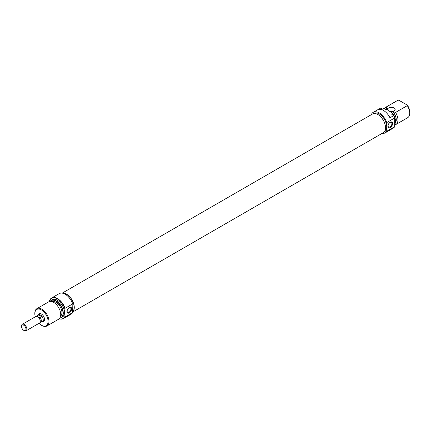 <?xml version="1.0" encoding="UTF-8"?>
<svg xmlns="http://www.w3.org/2000/svg" width="431" height="431" viewBox="0 0 431 431"><rect width="100%" height="100%" fill="white"/><g stroke="black" fill="none" stroke-linecap="round" stroke-linejoin="round"><path stroke-width="0.65" d="M38.434 315.029A4.375 2.527 60 0 1 41.446 314.021L41.446 314.021A4.375 2.527 60 0 1 44.538 319.376A4.375 2.527 60 0 1 42.157 321.483M41.672 314.161A3.75 2.166 -120 0 0 40.013 314.086L38.682 314.856A3.75 2.166 60 0 1 40.562 315.039A3.75 2.166 60 0 1 43.008 318.347A3.75 2.166 60 0 1 42.437 321.354A3.75 2.166 60 0 1 42.206 321.456M65.318 294.314L65.318 294.314A11.632 6.713 60 0 1 72.834 304.297L72.656 303.92A11.879 6.858 -120 0 0 65.14 294.211L65.14 294.211A11.879 6.858 -120 0 0 59.203 293.624L51.596 298.015A11.879 6.858 60 0 1 57.538 298.602A11.879 6.858 60 0 1 65.054 308.31L72.656 303.92M59.279 318.746A11.632 6.713 -120 0 0 64.876 316.596L65.054 316.974A11.879 6.858 60 0 1 63.476 318.59A11.879 6.858 60 0 1 59.236 318.784M64.876 316.596L64.876 308.892A11.632 6.713 -120 0 0 57.361 298.909A11.632 6.713 -120 0 0 49.366 301.571M49.312 301.587A11.879 6.858 60 0 1 51.596 298.015M69.294 312.895A3.313 1.913 -60 0 1 66.956 311.543A3.313 1.913 -60 0 1 69.294 307.486A3.313 1.913 -60 0 1 71.638 308.838A3.313 1.913 -60 0 1 69.294 312.895M69.041 307.847A2.688 1.552 120 0 0 67.284 310.218A2.688 1.552 120 0 0 67.699 312.373A2.688 1.552 120 0 0 69.041 312.238A2.688 1.552 120 0 0 70.797 309.867A2.688 1.552 120 0 0 70.388 307.712A2.688 1.552 120 0 0 69.041 307.847M59.812 318.116A9.859 5.695 -120 0 0 62.721 310.756A9.859 5.695 -120 0 0 56.035 301.118A9.859 5.695 -120 0 0 50.174 301.425M50.098 301.431A10.005 5.775 60 0 1 51.208 300.402A10.005 5.775 60 0 1 56.208 300.897A10.005 5.775 60 0 1 62.748 309.717A10.005 5.775 60 0 1 61.213 317.728A10.005 5.775 60 0 1 59.769 318.18M39.022 323.32A9.38 5.414 -120 0 0 41.446 325.249A9.38 5.414 -120 0 0 48.078 321.418A9.38 5.414 -120 0 0 41.446 309.932A9.38 5.414 -120 0 0 34.814 313.763A9.38 5.414 -120 0 0 35.272 316.823M41.888 325.507L41.446 325.249L41.888 325.507A10.005 5.775 60 0 0 46.887 325.998A10.005 5.775 60 0 0 48.423 317.986A10.005 5.775 60 0 0 41.888 309.167A10.005 5.775 60 0 0 36.883 308.671A10.005 5.775 60 0 0 34.814 313.251L34.814 313.763M46.887 325.998L58.654 319.209A10.005 5.775 -120 0 0 60.189 311.193A10.005 5.775 -120 0 0 53.654 302.373A10.005 5.775 -120 0 0 48.649 301.878L36.883 308.671M60.604 316.079A8.313 4.8 -120 0 0 61.342 309.313A8.313 4.8 -120 0 0 56.035 302.379A8.313 4.8 -120 0 0 52.334 301.759M61.213 317.728L62.36 317.065A10.005 5.775 -120 0 0 63.896 309.049A10.005 5.775 -120 0 0 57.361 300.235A10.005 5.775 -120 0 0 52.356 299.739L51.208 300.402M72.834 311.538A10.63 6.136 -120 0 0 73.297 302.848A10.63 6.136 -120 0 0 66.643 294.362A10.63 6.136 -120 0 0 63.163 293.344M63.476 318.59L71.083 314.199A11.879 6.858 -120 0 0 72.656 312.583L72.834 304.297M65.054 316.974L72.656 312.583M42.437 321.354L43.763 320.583A3.75 2.166 -120 0 0 44.533 319.107M65.054 308.31L64.876 308.892M62.22 293.128L372.481 113.999A10.797 6.233 60 0 1 377.879 114.538A10.797 6.233 60 0 1 384.937 124.053A10.797 6.233 60 0 1 383.278 132.705L72.834 311.936M62.689 293.22A10.797 6.233 60 0 1 66.643 294.228A10.797 6.233 60 0 1 73.442 302.955A10.797 6.233 60 0 1 72.834 311.78M390.26 122.178A3.313 1.913 -60 0 1 392.603 123.53A3.313 1.913 -60 0 1 390.26 127.587A3.313 1.913 -60 0 1 387.916 126.235A3.313 1.913 -60 0 1 390.26 122.178M390.007 126.929A2.688 1.552 120 0 0 391.763 124.564A2.688 1.552 120 0 0 391.348 122.409A2.688 1.552 120 0 0 390.007 122.539A2.688 1.552 120 0 0 388.25 124.909A2.688 1.552 120 0 0 388.66 127.064A2.688 1.552 120 0 0 390.007 126.929M394.063 107.885A3.75 2.166 0 0 0 389.974 107.416A3.75 2.166 0 0 0 387.658 109.415A3.75 2.166 0 0 0 388.757 110.945A3.75 2.166 0 0 0 392.846 111.419A3.75 2.166 0 0 0 395.162 109.415A3.75 2.166 0 0 0 394.063 107.885M373.515 113.601L373.892 113.38A10.63 6.136 60 0 1 379.205 113.908A10.63 6.136 60 0 1 386.726 126.924A10.63 6.136 60 0 1 384.522 131.789L384.145 132.01M394.683 124.564A10.005 5.775 -120 0 0 394.92 124.058A10.005 5.775 -120 0 0 392.991 113.903L391.844 114.565L393.675 115.627A11.879 6.858 60 0 1 394.683 117.997L394.683 126.666L386.726 131.256A11.879 6.858 60 0 1 385.147 132.872A11.879 6.858 60 0 1 382.13 133.368M394.683 126.666A11.879 6.858 60 0 1 393.675 127.878L389.963 130.022A11.879 6.858 60 0 1 389.392 130.426L385.147 132.872M371.333 114.668A11.879 6.858 60 0 1 373.268 112.297A11.879 6.858 60 0 1 379.205 112.89A11.879 6.858 60 0 1 386.726 122.593L386.726 131.256M373.268 112.297L377.513 109.851A11.879 6.858 60 0 1 383.45 110.438A11.879 6.858 60 0 1 389.963 117.771L393.675 115.627M378.149 109.555L380.654 108.106L382.486 109.167L383.633 108.499A10.005 5.775 -120 0 0 383.315 108.666L382.464 109.156M384.43 108.757A10.005 5.775 60 0 1 385.869 107.19A10.005 5.775 60 0 1 386.192 107.023L397.958 100.229A10.005 5.775 -120 0 0 397.635 100.396L385.869 107.19M395.297 122.905A8.501 4.908 -120 0 0 393.088 111.715L392.797 111.543A8.313 4.8 60 0 1 395.367 122.517M383.633 108.499L385.955 109.636L387.722 108.617L387.431 108.445A8.501 4.908 -120 0 0 385.395 109.312M385.481 109.361L386.101 109.005A8.313 4.8 60 0 1 387.722 108.617M386.192 107.023L387.431 108.445M407.317 105.633L407.365 105.148A9.644 5.565 60 0 1 409.45 115.292L409.245 115.788A10.005 5.775 -120 0 0 407.317 105.633L395.55 112.426A10.005 5.775 60 0 1 395.873 124.516A10.005 5.775 60 0 1 395.55 124.678L394.737 124.462M395.873 124.516L407.64 117.722A10.005 5.775 -120 0 0 409.245 115.788M392.991 113.903L393.013 113.714A9.859 5.695 60 0 1 395.006 123.859A9.859 5.695 60 0 1 394.963 123.956M407.365 105.148L398.799 100.202L397.958 100.229M392.797 111.543L391.025 112.566L393.013 113.714M394.683 117.997L386.726 122.593M393.088 111.715L395.55 112.426M39.959 322.587L40.105 322.571A3.728 2.15 -120 0 0 40.536 322.42A3.728 2.15 -120 0 0 40.105 317.469L38.725 317.555A3.335 1.923 -120 0 1 40.266 320.993L40.266 321.337A3.75 2.166 -120 0 0 37.61 316.742A3.75 2.166 -120 0 0 35.735 316.559L22.326 324.295A3.75 2.166 60 0 1 24.201 324.484A3.75 2.166 60 0 1 26.652 327.792A3.75 2.166 60 0 1 26.081 330.798A3.75 2.166 60 0 1 24.201 330.609L23.759 330.356A3.125 1.805 -120 0 0 25.973 329.079A3.125 1.805 -120 0 0 23.759 325.249A3.125 1.805 -120 0 0 21.55 326.526A3.125 1.805 -120 0 0 23.759 330.356L24.201 330.609M37.61 316.742L37.906 316.914A3.335 1.923 -120 0 0 37.766 316.833M38.725 317.555A3.335 1.923 -120 0 0 37.906 316.914M26.081 330.798L39.485 323.056A3.75 2.166 -120 0 0 40.266 321.337M40.536 322.42L42.421 321.332A3.728 2.15 -120 0 0 42.992 318.342A3.728 2.15 -120 0 0 40.562 315.061L38.682 314.975L37.238 315.81A3.728 2.15 -120 0 0 36.807 315.966A3.728 2.15 -120 0 0 36.393 316.349L36.371 316.381M40.105 317.469L41.554 316.634L40.562 315.061A3.728 2.15 -120 0 0 38.698 314.878L36.807 315.966M21.55 326.526L21.55 326.014A3.75 2.166 60 0 1 22.326 324.295M37.093 316.613L37.238 315.81M38.682 314.975L41.554 316.634"/></g></svg>
